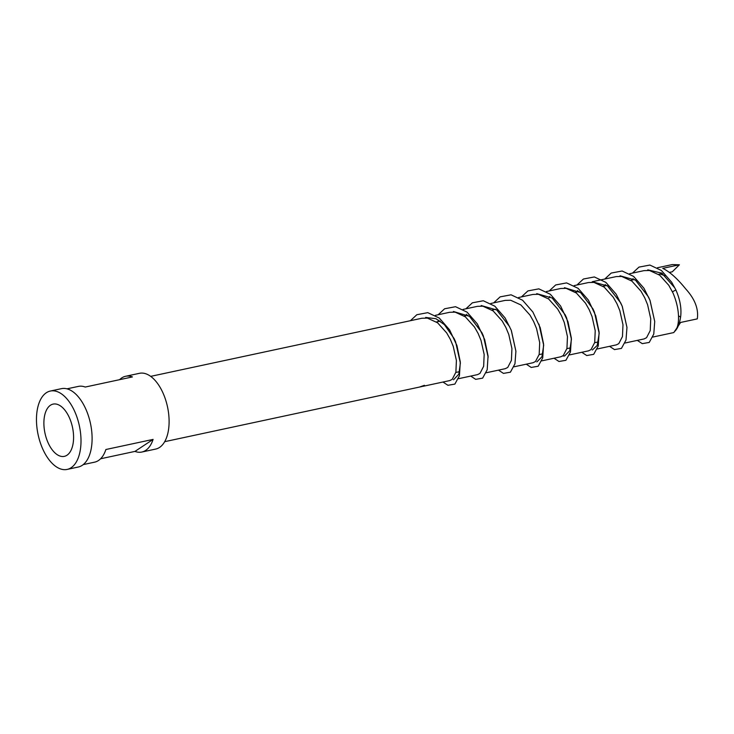 <?xml version="1.0" encoding="UTF-8"?>
<svg xmlns="http://www.w3.org/2000/svg" width="734" height="734" viewBox="0 0 734 734"><rect width="100%" height="100%" fill="white"/><g stroke="black" fill="none" stroke-linecap="round" stroke-linejoin="round"><path stroke-width="1.1" d="M67.133 469.421L78.235 467.035A40.076 21.093 -102.1 0 0 88.337 415.6A40.076 21.093 -102.1 0 0 61.436 388.662L50.334 391.048A40.076 21.093 -102.1 0 0 40.232 442.483A40.076 21.093 -102.1 0 0 67.133 469.421A40.076 21.093 -102.1 0 0 77.235 417.976A40.076 21.093 -102.1 0 0 50.334 391.048M134.964 451.401L153.094 439.4A38.737 20.396 77.9 0 1 141.818 452.043A38.737 20.396 77.9 0 1 134.964 451.401L100.604 458.768M153.094 439.4L105.889 449.511A38.737 20.396 77.9 0 1 94.613 462.163L83.236 464.594M141.818 452.043L155.691 449.07A38.737 20.396 -102.1 0 0 165.462 399.342A38.737 20.396 -102.1 0 0 139.46 373.312L125.578 376.285A38.737 20.396 77.9 0 1 132.432 376.927L85.227 387.047A38.737 20.396 77.9 0 0 78.373 386.405L66.996 388.837M665.142 275.773L660.765 274.259L662.747 273.837M669.426 272.406L672.271 271.8L679.4 264.781L662.747 268.35C669.757 271.773 677.418 278.636 685.73 288.939C694.878 298.986 698.74 308.968 697.3 318.877L680.638 322.446L673.794 332.566L652.829 337.053M71.07 422.059A26.718 14.065 -102.1 0 0 53.132 404.104A26.718 14.065 -102.1 0 0 46.398 438.4A26.718 14.065 -102.1 0 0 64.335 456.355A26.718 14.065 -102.1 0 0 71.07 422.059M150.681 376.368L421.894 318.244L427.362 318.097L437.574 322.786L446.676 332.906L450.355 339.392L453.254 346.384L456.401 360.458L455.887 372.248L452.199 379.35L449.768 380.579L422.894 386.341M419.518 387.057L424.435 385.304L422.004 386.524L164.682 441.675M629.653 273.718L644.002 270.635L649.471 270.488L659.683 275.177L668.784 285.306L673.041 293.068C676.326 300.867 678.143 308.436 678.491 315.785C678.766 323.694 677.372 329.016 674.317 331.75C677.381 329.116 679.464 324.254 680.583 317.171C681.73 308.794 680.161 299.72 675.886 289.948L671.683 282.251L661.417 270.488L649.884 265.057L638.975 267.112L632.497 273.103M620.01 275.782L635.461 280.14L648.471 296.931L649.948 300.206L654.728 321.455L653.774 334.071L649.223 342.439L642.268 343.64L637.314 340.383M657.416 267.763L672.252 264.579L679.4 264.781M647.773 269.837L661.829 273.195L674.262 287.269M576.97 285.003L583.438 279.012L594.356 276.957L605.889 282.388L616.156 294.151L622.294 306.408L626.974 327.483L622.175 306.161L620.698 302.876L607.513 285.948L592.237 281.737L616.239 276.59L621.707 276.443L631.919 281.131L641.021 291.26L644.7 297.738L647.599 304.729L650.746 318.804L650.232 330.594L646.553 337.695L644.122 338.924L625.065 343.007M574.126 285.618L588.475 282.544L593.944 282.388L604.155 287.077L613.257 297.206L616.936 303.692L619.835 310.684L622.982 324.749L622.469 336.548L618.79 343.65L616.358 344.87L597.302 348.962M564.474 287.682L580.594 292.572L592.934 308.831L594.412 312.115L599.192 333.355L597.21 345.448L592.347 350.017M546.353 291.563L560.712 288.49L566.18 288.343L576.392 293.031L585.493 303.16L589.173 309.638L592.072 316.629L595.219 330.704L594.705 342.503L591.026 349.595L588.595 350.824L569.538 354.907M536.719 293.637L552.17 297.995L565.18 314.785L566.657 318.061L571.437 339.301L569.703 350.834L564.602 355.962L562.639 356.008M518.589 297.518L532.948 294.444L538.417 294.288L548.628 298.977L557.73 309.106L561.409 315.592L564.308 322.584L567.455 336.658L566.942 348.448L563.262 355.55L560.831 356.77L541.775 360.862M538.958 324.153L543.683 345.255L541.949 356.779L536.838 361.917M490.826 303.472L505.185 300.389L510.653 300.243L520.865 304.931L529.966 315.06L533.646 321.538L536.545 328.529L539.692 342.604L539.178 354.403L535.499 361.495L533.067 362.724L514.011 366.807M511.369 330.548L515.91 351.21L514.956 363.825L510.396 372.193L503.451 373.395L498.496 370.129M463.062 309.418L477.421 306.344L482.889 306.188L493.101 310.877L502.203 321.006L505.882 327.492L508.781 334.484L511.928 348.558L511.414 360.348L507.735 367.45L505.295 368.679L486.238 372.762M453.428 311.482L469.485 316.336L481.88 332.63L483.357 335.915L488.156 357.155M435.299 315.372L449.658 312.289L455.126 312.143L465.338 316.831L474.439 326.96L478.118 333.438L481.018 340.438L484.165 354.504L483.651 366.303L479.972 373.395L477.531 374.624L458.475 378.707M425.656 317.437L435.968 318.721L444.428 324.676L454.126 338.585L455.603 341.861L460.374 363.11L458.823 374.184L453.539 379.772M632.249 279.993L633.158 278.562M604.486 285.939L605.394 284.508M576.722 291.893L577.621 290.471M548.959 297.839L549.858 296.417M481.201 305.537L496.725 309.968L509.644 326.685M465.659 315.693L466.567 314.271M437.895 321.639L438.804 320.217M119.596 379.68A38.737 20.396 77.9 0 1 125.578 376.285M661.251 272.819L660.765 274.259M410.389 320.712L416.857 314.712L427.775 312.656L439.308 318.088L449.575 329.85L456.924 345.531L460.301 361.926L459.429 375.725L454.869 384.093L447.923 385.295L442.969 382.038M438.152 314.758L444.62 308.766L455.539 306.711L467.072 312.143L477.339 323.905L484.688 339.576L488.064 355.981L487.192 369.771L482.633 378.138L475.687 379.35L470.733 376.083M465.916 308.803L472.384 302.812L483.302 300.757L494.835 306.188L505.102 317.95L511.231 330.208L515.91 351.265M493.679 302.858L500.148 296.857L511.066 294.811L522.599 300.243L532.866 312.005L540.215 327.676L543.591 344.081L542.72 357.871L538.16 366.238L531.214 367.44L526.26 364.183M521.443 296.903L527.911 290.912L538.829 288.857L550.362 294.288L560.629 306.05L567.978 321.731L571.355 338.126L570.483 351.925L565.923 360.293L558.978 361.495L554.023 358.229M549.206 290.958L555.675 284.957L566.593 282.902L578.126 288.343L588.393 300.105L595.742 315.776L599.118 332.181L598.247 345.971L593.687 354.339L586.741 355.54L581.787 352.283M626.964 327.465L626.01 340.016L621.45 348.393L614.505 349.595L609.55 346.329M604.733 279.058L611.211 273.057L622.12 271.002L633.653 276.443L643.92 288.205L650.058 300.454L654.728 321.51M672.463 291.783L675.886 289.948M678.491 315.785L680.583 317.171M660.903 273.846L658.563 274.351M634.571 279.489L630.8 280.296M606.807 285.443L603.036 286.251M579.034 291.398L575.273 292.196M495.744 309.243L491.982 310.051M467.971 315.198L464.218 316.005M440.216 321.143L436.455 321.951M598.421 341.888L594.659 342.695M570.667 347.833L566.896 348.641M542.912 353.788L539.132 354.595M459.603 371.643L455.842 372.441"/></g></svg>
